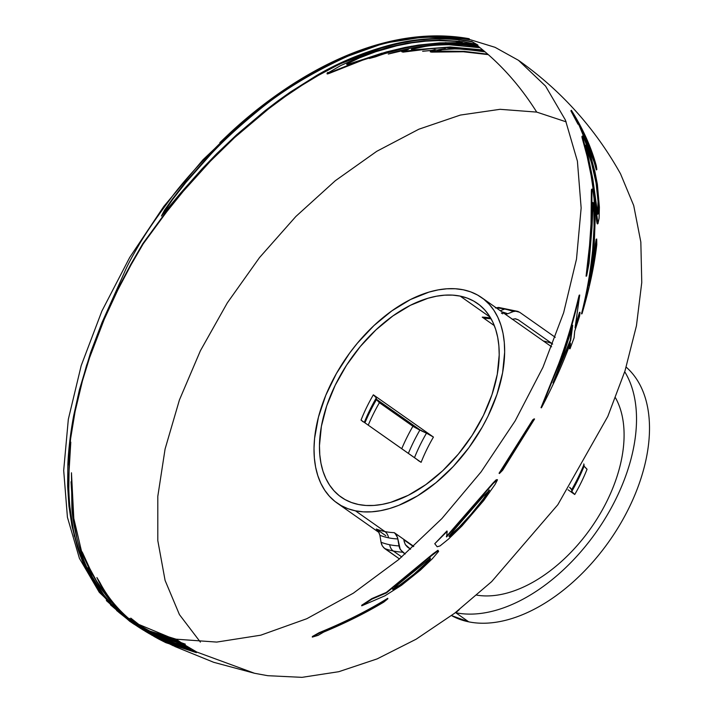 <?xml version="1.0" encoding="UTF-8"?>
<svg xmlns="http://www.w3.org/2000/svg" width="713" height="713" viewBox="0 0 713 713"><rect width="100%" height="100%" fill="white"/><g stroke="black" fill="none" stroke-linecap="round" stroke-linejoin="round"><path stroke-width="1.07" d="M347.855 63.733C346.286 64.134 346.393 63.813 348.176 62.762L369.869 53.208L386.838 47.718M458.726 41.096L462.407 41.889L459.716 42.014M476.792 45.026L459.395 42.7L476.89 44.366M445.188 42.664L470.063 44.224M374.797 56.434L411.508 46.202M386.945 51.773L371.803 56.969M327.927 72.378C326.385 73.573 326.928 73.671 329.558 72.69L362.587 59.589L382.052 53.145M184.186 644.481L185.015 644.793L183.063 644.704L181.762 643.857L184.186 644.481M190.629 648.99L189.319 648.598L190.629 648.99M455.75 612.725L468.726 621.843A152.154 92.111 -54.9 0 0 617.538 528.583A152.154 92.111 -54.9 0 0 626.174 367.133A152.154 92.111 125.1 0 1 617.538 528.583A152.154 92.111 125.1 0 1 468.726 621.843L451.516 615.569A152.154 92.111 -54.9 0 0 468.726 621.843L455.75 612.725A152.154 92.111 125.1 0 1 455.375 612.645A152.154 92.111 125.1 0 0 455.75 612.725A340.912 262.295 101.5 0 0 459.35 609.57A340.912 262.295 -78.5 0 1 455.75 612.725A152.154 92.111 125.1 0 0 596.576 531.568A152.154 92.111 125.1 0 0 624.731 371.749A152.154 92.111 125.1 0 1 596.576 531.568A152.154 92.111 125.1 0 1 455.75 612.725M482.246 317.142A118.42 71.692 -54.9 0 1 490.669 318.025A118.42 71.692 -54.9 0 0 482.246 317.142L494.35 325.654L482.246 317.142L485.295 318.31L491.097 318.773M460.161 296.1L490.188 317.205L460.161 296.1L467.175 298.079L473.646 301.038L479.484 304.959L484.653 309.79L489.1 315.502L492.772 322.026L495.651 329.308L497.692 337.267L498.877 345.832L499.207 354.931L497.273 374.334L491.952 394.744L483.467 415.358L472.122 435.402L458.37 454.092L442.737 470.714L425.813 484.635L408.264 495.312L390.751 502.335L382.221 504.385L373.951 505.437L366.019 505.481L358.514 504.501A118.42 71.692 125.1 0 1 341.224 497.175A118.42 71.692 125.1 0 1 342.383 371.919A118.42 71.692 125.1 0 1 460.161 296.1A118.42 71.692 125.1 0 1 477.443 303.426A118.42 71.692 125.1 0 1 476.284 428.682A118.42 71.692 125.1 0 1 358.514 504.501L351.491 502.522L345.03 499.563L339.183 495.642L334.014 490.811L329.566 485.098L325.894 478.575L323.016 471.302L320.975 463.334L319.789 454.769L319.46 445.67L321.403 426.267L326.714 405.857L335.208 385.243L346.545 365.199L360.297 346.509L375.938 329.887L392.854 315.966L410.412 305.289L427.925 298.266L436.454 296.216L444.716 295.164L452.648 295.12L460.161 296.1M413.478 546.604L403.87 539.857L413.478 546.604M376.321 397.907L376.411 399.235L376.321 397.907A121.575 73.599 125.1 0 0 364.316 422.39A121.575 73.599 125.1 0 1 376.321 397.907L373.354 394.824A118.42 71.692 -54.9 0 0 361.036 420.091L421.116 462.327A118.42 71.692 125.1 0 1 433.442 437.069L373.354 394.824A118.42 71.692 -54.9 0 0 361.036 420.091L363.211 421.873M403.79 539.358L413.754 546.354L394.28 532.664L403.79 539.358L404.039 540.9L403.79 539.358M429.003 557.076L429.386 557.352L438.121 550.703L438.602 551.399L432.238 558.832L420.394 570.142L401.419 585.346L384.931 595.81L361.732 605.818L371.928 599.125L386.455 592.904L429.404 557.343L429.003 557.076M399.128 546.506L399.743 548.475L402.604 552.174A137.083 82.993 125.1 0 1 393.3 551.006L401.767 556.96L393.3 551.006A10.766 8.28 -78.5 0 1 389.69 544.75A133.928 81.077 125.1 0 1 381.036 542.245L382.311 545.917L384.637 548.52A137.083 82.993 -54.9 0 0 393.3 551.006A137.083 82.993 -54.9 0 0 402.604 552.174L405.198 553.992L400.278 549.563L397.872 538.939A128.75 77.949 125.1 0 1 388.54 537.825A128.75 77.949 125.1 0 1 379.904 535.294L378.639 531.64L376.304 529.019A125.595 76.041 -54.9 0 0 384.94 531.568L355.43 510.82A125.595 76.041 125.1 0 1 337.097 503.048A125.595 76.041 125.1 0 1 338.327 370.199A125.595 76.041 125.1 0 1 463.236 289.781A125.595 76.041 125.1 0 1 481.569 297.553A125.595 76.041 125.1 0 1 480.339 430.402A125.595 76.041 125.1 0 1 355.43 510.82L384.94 531.568A125.595 76.041 -54.9 0 0 394.28 532.664L396.615 535.285L397.872 538.939A128.75 77.949 125.1 0 1 388.54 537.825A10.766 8.28 101.5 0 0 384.94 531.568A125.595 76.041 -54.9 0 0 394.28 532.664M476.792 595.141A125.595 76.041 -54.9 0 0 590.979 527.994A125.595 76.041 -54.9 0 0 615.506 397.827A125.595 76.041 -54.9 0 1 590.979 527.994A125.595 76.041 -54.9 0 1 476.792 595.141M574.74 494.501L567.985 489.751L574.74 494.501L571.773 491.426A128.75 77.949 -54.9 0 0 584.09 466.159L587.066 469.243A125.595 76.041 125.1 0 1 574.74 494.501A125.595 76.041 125.1 0 0 587.066 469.243M412.364 576.095A152.154 92.111 125.1 0 1 412.185 575.649A152.154 92.111 125.1 0 0 412.364 576.095M411.027 572.637A152.154 92.111 125.1 0 1 410.866 572.174A152.154 92.111 125.1 0 0 411.027 572.637M565.632 343.818A152.154 92.111 125.1 0 1 566.14 343.782A152.154 92.111 125.1 0 0 565.632 343.818M569.001 343.621A152.154 92.111 125.1 0 1 569.491 343.604A152.154 92.111 125.1 0 0 569.001 343.621M407.64 547.183L410.572 549.242L405.305 544.563L404.039 540.9M383.434 547.459L399.449 558.939L384.637 548.52A137.083 82.993 125.1 0 0 393.3 551.006A10.766 8.28 101.5 0 1 389.69 544.75A133.928 81.077 -54.9 0 0 399.013 545.9A133.928 81.077 125.1 0 1 389.69 544.75A133.928 81.077 -54.9 0 1 381.036 542.245L379.904 535.294L381.036 542.245M513.307 311.554L507.701 313.765A128.75 77.949 125.1 0 0 502.005 311.92A128.75 77.949 125.1 0 1 507.701 313.765L513.307 311.554A133.928 81.077 -54.9 0 0 504.652 309.05L500.33 310.743L504.652 309.05A133.928 81.077 -54.9 0 0 496.373 307.963A133.928 81.077 125.1 0 1 504.652 309.05A133.928 81.077 125.1 0 1 513.307 311.554L516.586 311.091L519.625 312.249L555.258 337.302L519.625 312.249L515.276 311.082M130.639 621.041L179.008 641.183L176.102 639.178L178.455 640.8L152.484 632.85L126.353 618.082L149.783 631.067L176.102 639.178L216.716 642.083L260.744 635.194L306.777 618.724L353.309 593.198L398.843 559.447L441.9 518.565L481.097 471.881L515.151 420.902L542.967 367.275L563.635 312.74L576.505 259.06L581.148 207.982L577.405 161.138L565.418 120.069L545.561 86.095L518.476 60.311L495.045 47.316L468.726 39.215L428.112 36.301L384.084 43.199L338.06 59.669L291.519 85.195L245.985 118.946L202.929 159.819L163.732 206.503L129.677 257.491L101.87 311.109L81.193 365.644L68.323 419.324L63.689 470.411L67.423 517.246L79.41 558.324L99.267 592.298L126.353 618.082M128.278 619.41L109.044 602.521C93.679 585.016 83.091 566.416 77.307 546.702L71.995 526.158L68.947 506.177L67.628 485.954L67.869 464.243C68.537 449.163 70.48 432.934 73.697 415.554L79.482 389.556L90.551 352.703L102.004 322.552L124.695 271.849C127.217 265.869 131.709 257.357 138.162 246.297C144.293 235.424 154.578 220.255 169.008 200.808C181.94 182.706 202.34 160.238 230.21 133.393C275.361 91.264 370.27 21.631 468.922 39.358L469.475 39.75C425.973 32.967 383.523 39.34 342.115 58.858C308.052 74.918 279.594 92.601 256.733 111.896C238.668 126.736 223.499 140.711 211.217 153.821L185.799 182.555L172.493 199.649L161.432 216.012L180.612 193.063L201.984 168.945L216.609 153.812L236.698 134.704L264.888 110.854L277.99 100.854L290.378 92.022L316.403 75.64C338.069 62.833 362.124 52.771 388.558 45.445C417.06 37.771 444.876 36.479 471.997 41.559L472.55 41.96C449.493 37.522 425.688 37.896 401.125 43.083C377.81 48.172 356.028 55.855 335.796 66.122L318.47 75.337L301.947 85.302L285.592 96.282L268.846 108.652L234.648 137.529L210.388 161.209L183.259 191.298L166.646 211.859L143.233 243.801L131.228 264.496L117.895 289.799L104.294 319.183L89.571 357.703L82.441 380.885L75.088 411.553L70.632 438.575L69.223 451.748L68.35 464.778L70.792 442.122L69.241 468.191C68.314 481.043 68.653 495.036 70.23 510.169C71.96 528.422 77.093 547.299 85.64 566.79C92.975 583.35 104.098 598.43 119.009 612.03L128.732 619.722M475.339 44.046L472.55 41.96L477.968 45.115L459.119 43.333L477.755 45.908L476.587 44.999L478.289 46.327C461.596 43.012 444.306 42.397 426.436 44.509C408.986 46.639 392.07 50.739 375.698 56.79L369.343 58.484L388.335 51.933L362.507 60.195L329.54 73.27C326.919 74.25 326.385 74.134 327.953 72.94L340.725 65.56L362.56 55.801L388.995 47.129L406.873 43.145L424.164 40.81L439.814 40.071L463.165 41.666L475.339 44.046M479.519 47.299L478.289 46.327L480.063 47.726L448.842 44.705C438.691 44.901 430.937 45.454 425.581 46.363L412.979 49.019L411.401 49.812L411.918 49.963L450.268 46.978L482.799 49.955L480.063 47.726L483.334 50.4L445.785 47.548L430.492 48.716L403.095 52.129L401.713 51.701L408.478 49.286L388.291 54.054C403.148 49.331 418.308 46.274 433.789 44.901C449.546 43.546 464.787 44.349 479.519 47.299M484.546 51.407L483.334 50.4L485.072 51.853L463.824 49.135L454.6 48.894L442.301 49.616L437.256 51.06L464.136 51.363L487.772 54.179L485.072 51.853L488.289 54.634L463.325 51.773L431.597 52.12L430.26 51.826L430.509 51.327L436.124 49.901L422.64 51.283L453.914 48.431L484.546 51.407M200.389 642.119L179.426 614.597L165.086 580.409L157.805 540.597L157.805 496.346L165.086 449.003L179.418 399.975L200.389 350.76L227.349 302.82L259.487 257.616L295.85 216.494L335.333 180.701L376.749 151.316L418.852 129.213L460.375 115.069L500.063 109.312L536.72 112.101C522.798 89.963 506.658 70.801 488.289 54.634C506.658 70.801 522.798 89.963 536.72 112.101L566.158 121.843M172.876 644.953L196.717 652.021L254.55 673.277L262.322 674.703M159.347 638.572L170.345 643.901M142.841 627.877L130.773 618.126L143.75 628.322M146.914 630.702L147.814 631.353M150.024 632.886L150.479 633.189M153.054 634.864L154.712 635.889M156.04 636.691L156.504 636.967M158.268 637.975L159.133 638.456M159.828 638.83L158.197 637.939L159.828 638.83M157.323 637.458L156.789 637.146M156.013 636.7L155.541 636.424M154.471 635.791L152.43 634.525M150.069 632.992L149.534 632.636M147.297 631.094L146.406 630.452M155.479 636.433L157.234 637.413M171.842 644.445L158.794 638.206M157.537 637.547L154.997 636.165M152.448 634.713L153.366 635.23M189.239 648.572L191.022 648.785L196.128 651.7L174.917 645.648M166.949 641.914L181.467 646.878M159.587 638.554L165.701 641.388M155.149 636.228L158.09 637.796M149.195 632.77L151.361 634.08M142.76 628.545L143.661 629.16M136.415 624.463L129.311 618.412L139.249 626.032M141.219 627.458L141.691 627.796M140.354 627.288L139.588 626.763M147.439 631.754L145.185 630.417M140.568 627.556L144.284 629.855M143.366 629.276L142.876 628.964M156.129 636.513L150.176 633.304M166.789 641.753L162.35 639.695M161.067 639.053L157.831 637.395M175.362 644.169L182.581 646.825M176.245 644.222L170.79 642.591M169.453 641.584L186.851 646.272L189.631 647.965L181.458 645.764M151.521 633.946L162.404 638.964M134.802 623.527L129.311 619.232C114.909 606.79 104.107 592.904 96.897 577.566L99.918 582.539C107.387 596.995 118.18 609.998 132.297 621.531L135.283 623.813M137.119 625.149L137.564 625.461M138.58 626.166L139.347 626.691M141.495 628.126L142.448 628.723M143.375 629.303L143.848 629.597M145.256 630.452L147.921 631.994M164.774 639.757L152.787 634.525M148.384 632.217L145.416 630.533M138.866 626.397L138.099 625.88M174.533 646.361L213.704 662.306L254.55 673.277L196.717 652.021L184.614 644.864L186.28 645.916L173.767 642.787M181.289 643.741L185.318 644.16L178.491 641.673M152.787 634.347L153.42 634.65M140.764 627.672L144.784 630.114M146.156 630.889L150.247 633.082M137.154 625.31L137.903 625.818M129.793 620.417L114.205 607.164C98.973 591.077 88.243 573.733 81.995 555.142C76.434 538.966 73.065 523.404 71.888 508.476L71.46 472.79L73.804 518.422L82.209 554.188L81.567 551.167L82.476 552.557L89.972 568.912L96.424 580.783L107.708 597.387L121.567 612.69L133.83 622.948M135.693 624.285L136.138 624.597M168.384 639.098L143.019 628.688L131.094 621.353M132.137 622.057L131.682 621.745M179.008 641.183L180.291 642.048L179.008 641.183M581.942 130.889L582.468 131.245M518.476 60.311C561.078 90.444 595.097 128.287 620.533 173.838L633.705 205.531L640.835 242.072L641.762 282.5L636.442 325.788L625.025 370.813L607.806 416.428L557.842 504.706L491.685 581.594L454.6 613.242L416.089 639.231L377.159 658.883L338.8 671.699L302.009 677.35L267.731 675.692L254.55 673.277M592.788 202.492L593.884 211.913L594.045 227.215L592.69 249.612C590.453 272.018 586.71 293.435 581.487 313.88L584.366 303.898M591.959 189.631L591.576 189.212L591.38 190.514L591.032 223.953L589.535 245.513L586.077 276.198L587.245 270.432M594.339 233.784L594.597 216.128M596.228 243.285L596.166 239.247L590.605 274.861M569.803 344.834L569.553 348.755L570.133 347.249M578.51 299.781L579.206 295.146L578.27 298.676C572.441 322.962 565.899 344.727 558.644 363.96L541.015 407.684L543.939 402.052M579.206 314.959L579.509 312.321L575.355 325.556M438.415 550.953L437.898 550.284L432.951 553.876L386.357 592.396L371.856 598.599L361.678 605.284L364.486 604.063M385.127 600.426L387.765 598.278C367.48 610.827 344.611 622.289 319.148 632.672L312.365 636.504L314.54 635.853M446.766 531.809L446.944 530.98L434.796 543.671M497.121 479.626L496.052 479.902L492.745 483.307L446.338 536.541M533.743 419.574L534.135 418.861L532.763 419.814L499.064 473.263L500.909 471.4M582.637 137.413L581.942 136.45L582.075 137.689L587.111 156.209L591.13 175.621L593.688 192.768L596.638 220.985L597.084 223.356L597.405 223.944L597.806 223.508M598.644 201.806L596.817 184.569L594.285 171.601L586.888 147.181M577.031 120.871L570.881 110.809L577.967 124.169L575.774 119.187C585.097 136.031 591.942 152.947 596.318 169.935L595.738 166.076L578.065 122.716M169.346 639.588L180.852 642.422L182.073 643.224L180.059 642.725M157.323 635.524L148.01 631.344L159.409 636.281M179.275 642.538L163.25 637.77M413.593 426.722L419.859 430.144A126.754 76.737 -54.9 0 0 408.371 453.37A126.754 76.737 125.1 0 1 419.859 430.144L376.437 399.619A126.754 76.737 -54.9 0 0 364.94 422.836A126.754 76.737 125.1 0 1 376.437 399.619L379.405 402.693A129.909 78.644 -54.9 0 0 368.238 425.153A129.909 78.644 125.1 0 1 379.405 402.693L412.916 426.258A129.909 78.644 -54.9 0 0 401.749 448.709A129.909 78.644 125.1 0 1 412.916 426.258L426.49 433.174A121.575 73.599 -54.9 0 0 414.485 457.666A121.575 73.599 -54.9 0 1 426.49 433.174L421.338 430.821L376.411 399.235L379.173 402.533M417.925 460.34L421.116 462.327A118.42 71.692 125.1 0 1 433.442 437.069L426.49 433.174M561.274 356.634A125.595 76.041 125.1 0 1 561.719 356.767M562.129 354.192L562.521 354.468L562.263 353.808M569.58 487.291L571.666 489.715L571.773 491.426A128.75 77.949 -54.9 0 0 584.09 466.159L583.983 464.457A133.928 81.077 125.1 0 1 571.666 489.715A133.928 81.077 -54.9 0 0 583.983 464.457L583.795 463.931M495.33 307.909L498.619 307.437L518.146 311.465M507.701 313.765L505.348 314.273M502.763 313.827L501.382 313.078M512.139 319.272L515.419 318.8L518.458 319.959A129.909 78.644 -54.9 0 0 515.044 318.773A129.909 78.644 125.1 0 1 518.458 319.959L551.969 343.523A129.909 78.644 -54.9 0 0 543.386 341.01A129.909 78.644 125.1 0 1 551.969 343.523L552.673 344.085M376.304 529.019L385.822 535.704L376.304 529.019A125.595 76.041 -54.9 0 0 384.94 531.568A10.766 8.28 -78.5 0 1 388.54 537.825A128.75 77.949 125.1 0 1 379.904 535.294L378.211 530.953L376.963 529.536M355.43 510.82L363.398 511.854L371.803 511.809L380.573 510.695L389.619 508.521L398.861 505.303L417.542 495.865L435.91 482.763L453.263 466.489L468.922 447.666L482.291 427.025L487.959 416.276L496.961 394.405L502.603 372.765L504.652 352.177L504.305 342.534L503.048 333.443L500.882 325.003L497.834 317.285L493.94 310.36L489.225 304.308L483.744 299.175L477.541 295.022L470.687 291.875L463.236 289.781L455.268 288.747L446.864 288.792L438.094 289.906L429.048 292.08L410.474 299.531L391.856 310.859L373.906 325.618L357.329 343.247L349.744 352.935L336.376 373.576L325.805 395.243L318.453 417.096L314.585 438.317L314.014 448.424L314.362 458.067L315.627 467.158L317.793 475.598L320.832 483.316L324.736 490.241L329.451 496.293L334.932 501.426L341.126 505.579L347.98 508.725L355.43 510.82M407.373 546.978L405.394 544.705L404.191 541.648M394.94 533.19L397.56 537.549L399.013 545.9M569.954 487.594L570.935 488.494M571.666 489.715L571.978 491.97L574.357 494.225M381.152 542.851L381.767 544.821M379.405 402.693L412.916 426.258M584.09 466.159L586.683 468.967M515.624 318.827L518.226 319.807M518.458 319.959L551.969 343.523M361.036 420.091L419.841 461.48M376.206 397.515L374.004 395.296M373.354 394.824L433.442 437.069M432.158 436.213L427.239 433.522M484.582 318.194L482.942 317.579M153.429 636.094L165.193 642.324L196.405 652.653L165.853 642.68L158.705 639.044M156.851 637.992L156.094 637.556M156.37 637.734L154.908 636.852M152.635 635.452L151.566 634.766M151.12 634.481L150.14 633.83M149.614 633.474L147.395 631.941M146.495 631.299L145.808 630.791M158.028 638.67L154.266 636.575M155.051 637.012L153.919 636.37M145.015 630.328L145.996 631.041M146.887 631.682L149.124 633.233M149.659 633.581L150.621 634.222M151.067 634.517L152.012 635.114M154.258 636.495L155.131 637.012M133.162 621.344L137.761 625.105M143.411 630.14L166.361 642.342L175.345 645.621L183.089 647.511L164.899 641.103L190.71 649.418L180.683 647.386L168.892 643.465L150.193 634.214M139.944 627.877L142.466 629.552M142.948 629.864L143.874 630.444M132.573 622.351L137.769 626.353M138.197 626.656L139.178 627.351M134.124 623.019L130.051 620.158M140.809 628.046L137.235 625.426M142.35 629.133L141.281 628.385M145.817 631.468L143.242 629.748M147.35 632.458L146.352 631.825M148.732 633.322L147.832 632.761M138.349 626.682L135.274 624.231L140.399 627.868M139.712 627.654L138.759 626.977M142.93 629.829L140.461 628.18M145.648 631.531L144.784 631.005M149.552 633.848L145.211 631.272M142.627 629.41L148.598 633.269M140.613 628.019L141.727 628.795M146.058 630.943L147.315 631.7M149.454 632.957L154.364 635.738M155.791 636.522L155.042 636.156M143.349 629.24L143.83 629.552M140.122 627.066L140.88 627.592M138.768 625.827L137.092 624.846M141.022 627.431L140.532 627.083M143.046 628.821L142.137 628.206M147.734 631.887L147.252 631.584M149.365 632.912L153.901 635.533M136.709 625.738L130.096 620.675M129.695 620.346L129.187 619.927M120.23 611.611L116.861 608.002M141.566 629.026L154.534 636.165L186.548 646.905L156.628 637.235L142.03 629.312M141.539 629L138.937 627.28M138.162 626.754L137.154 626.05M129.178 620.052L136.228 625.453M136.673 625.764L137.689 626.469M138.456 626.985L141.085 628.714M111.825 602.423L115.836 607.173M127.743 618.839L128.438 619.437M131.727 622.645L142.636 629.294C153.892 635.417 166.343 639.873 179.979 642.68L147.636 631.959L159.48 637.128L181.762 643.857L183.063 644.704L175.255 643.162L163.83 639.73L150.684 634.107L136.914 626.005M116.602 610.48L131.272 622.333M96.522 586.255L104.695 597.592M77.28 539.839L73.261 518.788L71.05 481.765M81.496 552.085L81.041 551.612L81.327 553.243M90.061 570.569L81.835 552.753M135.274 624.873L127.253 618.715M125.14 616.914L123.706 615.649M136.744 625.889L135.72 625.185M137.012 626.103L140.345 628.26M126.361 618.091L134.802 624.588M121.228 613.536L123.206 615.346M125.203 617.11L125.675 617.511M88.751 571.104L87.708 567.94L89.018 570.07M110.684 604.259L105.658 598.421M131.958 622.779L118.768 612.307M133.465 623.813L132.413 623.1M140.363 628.269L152.6 634.935L167.608 640.506L153.571 634.873L144.543 630.461L133.786 624.027M135.247 624.9L136.272 625.604M133.358 622.663L121.415 612.734L109.909 600.489L100.506 587.931L88.207 567.459L92.28 576.906L103.777 594.9L112.654 605.328L123.135 615.167L130.461 620.854M137.422 625.515L136.682 625.016M145.283 630.354L134.374 623.554L152.814 633.759M152.921 634.294L146.914 631.263M160.835 637.645L156.619 635.951M167.947 639.882L162.751 638.34M156.664 635.443L166.78 639.383M132.368 622.199L132.823 622.511M133.875 623.224L134.374 623.554M74.286 536.203L68.653 498.619L69.304 453.735M135.728 625.194L129.766 621.326L152.119 633.465L178.705 641.816C162.707 638.5 148.384 632.966 135.728 625.194M130.229 621.638L110.479 604.838M106.335 600.569L129.766 621.326M419.413 36.907L469.234 38.725C370.377 20.962 275.263 90.738 230.014 132.957L219.871 142.591M161.878 215.13L164.578 210.077L172.198 199.31L185.505 182.216L210.977 153.429C223.285 140.292 238.49 126.281 256.591 111.415C279.496 92.084 308.016 74.366 342.151 58.27L380.626 44.331M68.831 450.251L72.049 425.429L77.904 396.481L86.514 365.555L97.636 334.219L103.964 318.8L117.618 289.362L130.978 264.051L142.85 243.596L166.387 211.476L192.412 180.024L218.107 152.751L234.613 136.958L268.846 108.064L285.601 95.694L301.893 84.758L318.47 74.758L335.814 65.543L387.462 45.739M69.919 444.618L67.887 463.842M418.478 45.062L439.484 42.905L462.069 42.584L455.197 41.327L438.237 40.579L425.884 41.158L411.829 42.833L396.918 45.721L375.787 51.71L359.566 57.869L348.096 63.377C346.349 64.411 346.26 64.731 347.846 64.322L386.312 51.942L404.717 47.513L418.478 45.062M392.863 52.673L403.897 49.75M412.622 49.349L411.561 49.17L413.166 48.377L425.768 45.73M408.638 48.653L404.039 50.079L401.847 51.069L402.212 51.496L420.715 49.286M437.737 50.507L437.319 50.195L438.869 49.607L445.393 48.662M430.447 51.184L441.659 51.434M435.082 49.491L430.697 50.685M312.312 637.101L319.103 633.26C344.62 622.859 367.534 611.371 387.854 598.795L383.746 602.137C365.698 612.948 345.698 622.921 323.729 632.057L318.114 635.354L312.312 637.101M397.221 587.334L406.071 581.095L417.8 571.47L427.996 561.701L430.376 558.858L430.26 558.208L396.125 586.113L392.783 589.544L397.221 587.334M430.073 557.771L429.297 559.589L425.804 563.341L413.923 574.206L399.663 585.15L392.676 589.036M451.133 535.285L460.741 526.167L471.364 514.536L483.726 499.118L489.475 490.268L483.405 496.195L453.067 531.149L449.475 535.588L449.208 536.684L451.133 535.285M434.761 543.707L447.185 531.372L446.57 536.942L493.102 483.557L497.478 479.813L495.232 484.198L483.69 500.597L461.979 525.936L448.415 539.153L440.019 545.935L437.176 546.755L434.761 543.707M489.154 489.974L483.396 498.833L471.07 514.207L458.762 527.549L448.967 536.283M499.412 473.53L533.181 419.966L534.563 419.003L502.62 470.286L499.412 473.53M570.703 340.333L572.691 325.306C566.38 346.776 559.821 365.965 553.003 382.89L570.703 340.333M578.796 298.569L579.722 295.039L575.07 327.864L580.025 312.249L579.571 316.242L574.696 331.224L574.072 337.9L570.043 348.755L570.436 343.14C562.468 364.619 552.807 386.17 541.452 407.809L559.117 363.995C566.389 344.718 572.949 322.909 578.796 298.569M571.657 328.889L570.204 340.351L555.712 375.894M589.054 263.338L586.612 276.056L590.81 236.538L591.897 213.579L591.924 190.148L592.387 189.025L592.931 190.924L594.036 198.259L595.186 219.337L594.25 243.944L588.804 285.467C592.628 268.632 595.266 253.142 596.71 239.015L596.79 244.639C594.446 265.156 589.517 288.212 582.004 313.8C587.245 293.319 590.988 271.858 593.234 249.407L594.401 232.572L594.606 216.333L594.027 206.102L593.118 202.537L591.995 227.616L589.054 263.338M598.688 208.954L598.189 194.747L595.703 177.706L591.344 160.06L585.81 145.113L592.851 179.195L597.556 213.107L597.949 214.114L598.314 213.339L598.688 208.954M584.036 142.404L582.468 135.996L584.624 139.989L590.908 156.887L594.838 171.298L597.378 184.311L599.383 207.171L599.089 218.258L597.957 223.677L591.656 175.148L587.61 155.71L584.036 142.404M593.519 187.109L590.284 168.482L585.525 147.591M585.934 146.628L591.451 162.671L596.05 182.902L598.064 201.405L597.583 214.283M574.054 115.435L571.363 110.292C582.824 128.42 591.122 146.878 596.273 165.674L596.852 169.542C592.476 152.52 585.614 135.568 576.273 118.697L578.475 123.688L574.054 115.435M481.64 297.597L551.612 346.794M173.553 645.889L167.849 643.055M166.887 642.565L159.819 638.83M158.874 638.313L158.179 637.939M153.785 635.479L152.947 634.998M337.097 503.048L379.12 532.584M159.409 639.427L158.455 638.901M152.529 635.586L151.53 635.007M146.735 631.353L147.306 631.691M143.429 630.185L142.502 629.606M132.77 623.349L134.187 624.294"/></g></svg>
